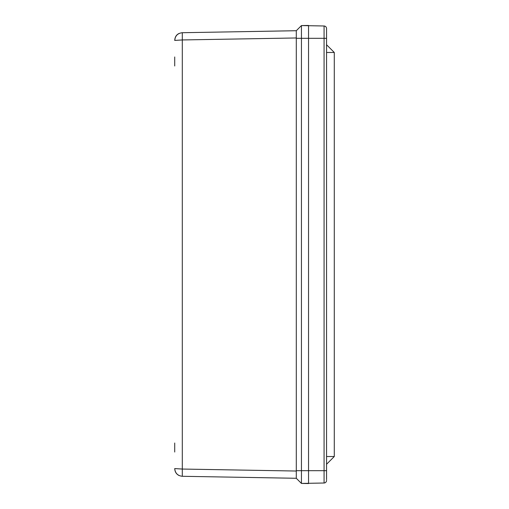 <?xml version="1.0" encoding="UTF-8"?>
<svg xmlns="http://www.w3.org/2000/svg" width="509" height="509" viewBox="0 0 509 509"><rect width="100%" height="100%" fill="white"/><g stroke="black" fill="none" stroke-linecap="round" stroke-linejoin="round"><path stroke-width="0.76" d="M174.721 452.024L174.721 443.015M174.721 56.976L174.721 65.985M326.562 479.688L326.562 28.568A2.57 2.57 0 0 0 324.074 25.991L301.443 25.571L301.443 483.429L296.295 478.282L182.305 476.29L182.305 469.05L174.721 468.573C175.166 473.185 177.692 475.762 182.305 476.29C177.692 475.762 175.166 473.185 174.721 468.573L174.721 468.694M179.232 33.409C176.445 34.606 174.937 36.947 174.721 40.427L182.305 39.95L182.305 32.71C177.692 33.238 175.166 35.815 174.721 40.427C175.166 35.815 177.692 33.238 182.305 32.71L296.295 30.718L296.295 471.035L182.305 469.05L182.305 39.95L296.295 37.965M301.443 25.571L296.295 30.718L301.443 25.571L308.543 25.45L308.543 483.55L301.443 483.429L296.295 478.282L296.295 471.035M326.562 470.685L324.074 470.685L324.074 483.009A2.57 2.57 0 0 0 326.562 480.432A2.57 2.57 0 0 1 324.074 483.009A2.57 2.57 0 0 0 326.562 480.432A2.57 2.57 0 0 1 324.074 483.009L301.443 483.429M308.543 25.45L308.543 38.315L326.562 38.315L326.562 28.568A2.57 2.57 0 0 0 324.074 25.991L324.074 470.685L308.543 470.685L308.543 483.55M326.562 456.528L334.279 456.528L326.562 464.246L334.279 456.528L334.279 52.472L326.562 44.754L334.279 52.472L326.562 52.472M296.295 38.315L308.543 38.315L308.543 470.685L296.295 470.685M175.109 470.997L175.236 471.353M175.236 37.647L174.721 40.427M174.721 468.573C174.924 471.958 176.432 474.299 179.232 475.591"/></g></svg>
